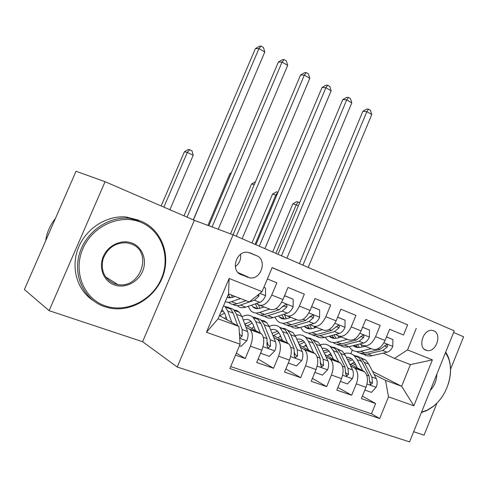 <?xml version="1.0" encoding="UTF-8"?>
<svg xmlns="http://www.w3.org/2000/svg" width="488" height="488" viewBox="0 0 488 488"><rect width="100%" height="100%" fill="white"/><g stroke="black" fill="none" stroke-linecap="round" stroke-linejoin="round"><path stroke-width="0.73" d="M433.765 330.84L432.283 330.431C423.352 328.631 417.338 347.34 425.933 350.219L427.232 350.579C436.156 352.464 442.293 333.908 433.765 330.84M413.647 431.721L424.066 435.18L436.955 403.1M177.217 367.025L409.56 441.884L454.267 330.864L233.081 234.807L177.217 367.025L142.624 341.722L194.34 220.314L105.079 181.701L49.105 310.667L142.624 341.722M49.105 310.667L24.4 289.53L76.037 171.257L105.079 181.701M450.558 369.245L463.6 336.787L453.62 332.468M272.115 267.662L407.626 324.855L403.503 335L389.631 329.284L385.069 340.478L375.589 336.677C372.021 343.961 367.763 346.87 362.804 345.394L359.815 343.973M375.589 336.677L380.195 325.398L365.762 319.451L361.083 330.864L351.214 326.905C347.584 334.341 343.332 337.342 338.459 335.909L335.47 334.481M351.214 326.905L355.941 315.407L340.905 309.215L336.11 320.854L325.832 316.73C322.129 324.325 317.889 327.43 313.119 326.039L310.13 324.599M325.832 316.73L330.675 305L315.01 298.546L310.087 310.423L299.37 306.122C295.594 313.882 291.379 317.09 286.712 315.76L283.729 314.309M299.37 306.122L304.341 294.154L287.999 287.42L282.949 299.541C279.13 307.397 274.921 310.679 270.334 309.38L259.836 305.293M235.497 355.16L245.25 358.527L236.369 353.074M244.988 324.63L261.525 333.896C264.386 337.537 264.484 342.991 261.818 350.25L256.719 362.486L273.554 368.294L258.152 359.058M272.774 335.085L288.89 343.967C291.879 347.608 292.086 352.983 289.506 360.101L284.541 372.088L300.681 377.657L285.846 368.946M299.431 345.095L315.138 353.629C318.243 357.259 318.548 362.566 316.053 369.544L311.216 381.293L326.692 386.63L312.405 378.401M325.02 354.691L340.331 362.907C343.546 366.525 343.942 371.758 341.521 378.603L336.799 390.119L351.665 395.25L337.897 387.448M241.072 274.634L249.966 277.904C261.263 279.783 267.418 259.671 256.749 255.755L250.191 252.961L247.556 252.296C236.161 250.594 230.263 270.931 241.072 274.634L240.511 274.384M407.626 324.855L272.151 267.576L262.08 291.641L249.27 301.944L228.561 293.892L218.075 318.81L238.98 326.49L240.078 344.205L229.891 368.556L379.688 418.539L388.503 396.823L385.55 380.347L401.636 386.264L410.408 364.603L394.469 358.405L383.22 353.099M416.252 328.406L407.535 349.902L432.392 359.857L413.855 405.809L388.503 396.823M240.078 344.205L206.448 332.285L229.134 278.447L262.08 291.641M328.997 354.611L331.938 356.13M350.543 365.786L354.971 368.3C358.241 371.905 358.692 377.096 356.313 383.867L351.665 395.25M330.26 353.904L331.077 354.325M349.609 363.895L363.328 370.984L353.769 367.458M304.921 345.656L306.976 346.736M325.966 356.71L330.376 359.241C333.548 362.865 333.908 368.123 331.456 375.028L326.692 386.63M279.886 336.348L281.003 336.94M300.382 347.255L304.768 349.817C307.83 353.446 308.099 358.778 305.567 365.817L300.681 377.657M273.725 337.409L278.081 339.99C281.021 343.631 281.186 349.036 278.575 356.21L273.554 368.294M267.394 278.935L276.867 282.839L271.761 295.057C267.912 302.987 263.715 306.311 259.177 305.037L256.2 303.573M245.934 327.137L250.246 329.742C253.052 333.389 253.107 338.873 250.405 346.193L245.25 358.527M230.714 366.586L371.484 413.793L375.656 403.527L362.383 396.122M363.328 370.984L364.542 371.819C367.848 375.425 368.324 380.585 365.976 387.307L361.376 398.598L375.656 403.527M219.423 315.602L238.98 326.49M194.34 220.314L233.081 234.807M372.588 371.459L401.636 386.264L413.855 405.809M350.854 353.702L352.354 350.036M353.928 346.193L354.075 345.84M352.183 363.231L355.935 365.152M374.168 374.51L385.55 380.347M287.389 316.023L297.406 319.921C302.115 321.281 306.342 318.109 310.087 310.423M313.808 326.313L323.379 330.04C328.192 331.444 332.438 328.381 336.11 320.854M339.166 336.189L348.31 339.752C353.22 341.197 357.478 338.239 361.083 330.864M371.484 413.793L379.688 418.539M363.523 345.675L372.271 349.079C377.261 350.573 381.531 347.706 385.069 340.478M394.469 358.405L407.535 349.902M228.561 293.892L229.134 278.447M218.075 318.81L206.448 332.285M432.392 359.857L410.408 364.603M235.289 266.661C239.394 263.557 241.151 259.451 240.56 254.358M235.051 296.417L232.27 297.418L227.066 297.454M240.535 298.546L230.135 302.133L227.798 302.316L225.279 301.688M263.862 287.377L265.521 288.054L265.551 295.85C263.996 299.278 262.068 301.444 259.787 302.346L245.732 307.141C242.365 308.233 239.559 307.751 237.308 305.683M240.212 273.969L240.279 273.573M245.97 300.657L237.009 303.792C233.63 304.921 230.83 304.427 228.61 302.328M228.793 297.442L228.909 297.918M232.849 304.347C234.96 305.824 237.473 306.074 240.401 305.091L254.407 300.242L258.908 296.118L258.976 294.136M228.353 294.392L230.251 297.9M232.386 297.375L231.495 295.033M193.291 219.856L264.795 52.015L258.945 48.599L255.376 48.629L184 215.836M187.038 217.154L258.945 48.599L261.129 46.116L263.465 47.488L264.795 52.015M255.376 48.629L259.695 46.14L261.129 46.116M265.521 288.054L263.892 287.31M239.431 345.76L241.127 346.364L246.818 340.667C248.172 337.11 248.435 334.054 247.587 331.511L241.865 316.37L239.413 312.302L236.808 310.496L233.746 309.953M226.109 317.066L224.547 318.457M231.831 322.513L227.689 311.039L225.31 306.97L223.632 305.61M227.109 319.884L225.145 314.357L223.132 310.905L221.845 309.849M239.663 337.507L240.072 337.635L242.194 336.055L242.146 329.522L236.509 314.357L234.088 310.289C232.398 308.55 230.36 307.782 227.981 307.983M225.029 306.684L228.103 307.196L230.702 309.014L233.111 313.076L237.796 325.832M219.929 315.882L224.511 312.887M223.278 311.063L221.088 311.655M239.34 332.304L239.779 334.67L242.194 336.055M169.879 209.73L193.199 155.269L187.307 152.445L184.379 151.786L161.144 205.954M163.864 207.132L187.307 152.445L189.643 149.712L191.991 150.847L193.199 155.269M184.379 151.786L188.466 149.456L189.643 149.712M141.099 222.406C120.585 213.561 92.751 225.541 82.905 248.636C72.749 271.609 83.783 298.729 105.219 305.86C126.52 313.339 152.329 300.279 161.406 278.563C170.782 256.956 161.778 230.922 141.099 222.406M104.401 306.629C84.613 299.955 72.95 276.641 79.245 254.461C85.345 232.239 108.019 216.208 129.131 218.276L141.13 221.216C161.266 229.549 170.776 254.163 163.065 275.69C155.574 297.284 132.065 312.235 110.343 308.196L104.401 306.629M132.175 243.17C142.606 247.264 147.346 260.415 142.569 271.377C137.939 282.399 124.788 288.811 114.235 284.901C103.608 281.155 98.362 267.729 103.34 256.426C108.159 245.055 121.817 238.919 132.175 243.17M114.29 283.626L117.797 284.534C140.703 289.177 153.232 251.594 131.333 243.994L126.526 242.792C115.272 242.518 107.439 247.959 103.029 259.122C100.613 270.749 104.365 278.916 114.29 283.626M45.695 240.761C46.836 232.52 50.075 225.102 55.406 218.508M93.049 300.449C77.055 290.104 70.473 267.424 78.361 247.861C86.132 228.256 106.945 215.178 126.215 217.014L138.842 220.24M436.821 374.18C436.711 380.384 434.527 385.807 430.27 390.449M431.947 386.295L435.192 378.23M445.727 352.068L447.831 355.978C451.308 364.432 451.449 373.839 448.246 384.196M443.574 394.475C440.56 399.471 436.925 403.619 432.655 406.919L427.122 410.408L421.351 412.592M421.522 412.165L427.366 410.03L432.972 406.522C447.551 395.768 454.731 371.685 447.801 356.746L445.52 352.586M264.026 306.921L260.147 308.215C257.152 309.16 254.675 308.654 252.723 306.69L251.558 305.152M269.693 309.13L259.561 312.448C255.986 313.558 253.028 312.942 250.692 310.612L248.136 306.324M284.541 295.722L293.16 299.223L293.142 306.842C291.617 310.197 289.695 312.302 287.383 313.156L273.109 317.651C269.772 318.652 266.942 318.176 264.618 316.218M263.563 307.08L263.465 306.708M284.992 295.923L284.077 296.838M293.16 299.223L284.571 295.643M260.36 314.894C262.526 316.328 265.069 316.59 267.991 315.687L282.229 311.137L286.749 307.147C287.347 305.811 287.029 304.939 285.791 304.536L283.467 305.848L278.953 309.856L264.74 314.437C261.397 315.468 258.573 314.986 256.273 312.997M255.944 307.934L256.127 308.569M255.328 303.871L257.853 308.672L252.723 306.69M259.842 308.312L258.414 304.658M282.772 306.854L284.175 305.933L286.749 307.147M218.24 229.256L287.688 65.398L282.04 62.092L278.374 62.037L208.852 225.743M212.079 226.951L282.04 62.092L284.101 59.609L286.352 60.933L287.688 65.398M278.374 62.037L282.625 59.597L284.101 59.609M290.83 317.365L286.889 318.572C283.851 319.457 281.314 318.914 279.276 316.944L278.435 315.974M296.655 319.634L286.377 322.745C282.741 323.782 279.709 323.129 277.282 320.787L274.829 317.108M311.637 306.69L319.652 309.935L319.597 317.383C318.103 320.665 316.181 322.708 313.839 323.52L299.376 327.735C296.07 328.656 293.221 328.18 290.842 326.313M289.634 317.731L289.341 316.779M311.82 306.769L311.442 307.153M319.652 309.935L311.673 306.604M286.761 325.014C288.981 326.405 291.549 326.685 294.465 325.85L308.898 321.586L313.43 317.719C314.022 316.419 313.735 315.577 312.558 315.181L310.289 316.468L305.756 320.354L291.348 324.654C288.03 325.6 285.187 325.124 282.826 323.227M282.027 318.005L282.247 318.719M281.802 314.912L284.358 318.993M286.218 318.755L284.437 314.65M313.43 317.719L310.783 316.48L309.77 317.206M242.139 238.742L309.795 78.318L304.335 75.128L300.584 74.981L233.057 234.801M236.32 236.216L304.335 75.128L306.281 72.639L308.459 73.92L309.795 78.318M300.584 74.981L304.774 72.59L306.281 72.639M316.553 327.381L312.57 328.522C309.49 329.345 306.891 328.772 304.78 326.795L304.305 326.301M322.525 329.705L312.119 332.627C308.434 333.597 305.336 332.907 302.816 330.559L300.504 327.405M337.617 317.2L345.071 320.213L344.973 327.491C343.515 330.712 341.6 332.7 339.233 333.463L324.605 337.421C321.324 338.269 318.469 337.794 316.041 336M314.717 327.905L314.211 326.466M345.071 320.213L337.653 317.108M312.125 334.731C314.388 336.086 316.974 336.378 319.89 335.61L334.487 331.608L339.026 327.857C339.618 326.6 339.349 325.777 338.227 325.392L331.468 330.425L316.889 334.463C313.601 335.329 310.752 334.853 308.337 333.042M307.092 327.692L307.342 328.43M307.306 325.423L309.813 328.894M311.57 328.753L309.587 324.758M339.026 327.857L336.317 326.6L335.738 327.058M264.911 248.63L331.151 90.798L325.874 87.718L322.043 87.492L255.925 244.732M259.293 246.19L325.874 87.718L327.71 85.229L329.815 86.461L331.151 90.798M322.043 87.492L326.173 85.144L327.71 85.229M341.264 337.007L337.238 338.074C334.121 338.849 331.48 338.251 329.302 336.269L329.205 336.177M347.365 339.38L336.848 342.118C333.127 343.027 329.967 342.308 327.369 339.959L325.221 337.257M362.553 327.283L369.477 330.083L369.349 337.202C367.915 340.356 366.006 342.295 363.621 343.015L348.853 346.73C345.595 347.511 342.735 347.035 340.264 345.309M338.873 337.641L338.123 335.75M369.477 330.083L362.59 327.192M336.513 344.07C338.812 345.394 341.417 345.705 344.315 344.992L359.058 341.234L363.603 337.592C364.188 336.372 363.944 335.573 362.871 335.195L356.161 340.093L341.435 343.881C338.172 344.68 335.311 344.211 332.859 342.46M331.2 337.007L331.462 337.72M331.877 335.451L334.286 338.404M335.945 338.33L333.957 334.89M363.603 337.592L360.724 336.415M286.92 258.189L351.793 102.864L346.7 99.888L342.79 99.582L278.032 254.327M281.491 255.828L346.7 99.888L348.432 97.393L350.463 98.588L351.793 102.864M342.79 99.582L346.858 97.283L348.432 97.393M261.037 352.123L261.049 353.397L269.4 356.35L274.897 350.744C276.214 347.261 276.415 344.254 275.5 341.728L269.339 326.698L266.741 322.641L264.142 320.854L261.117 320.226M253.906 326.625L251.79 328.345M250.673 329.473L250.338 329.833M260.226 332.95L255.743 321.586L253.217 317.529C250.173 314.626 246.446 314.382 242.03 316.803M255.328 330.278L253.205 324.819L251.07 321.379C248.947 319.317 246.342 318.884 243.268 320.079M252.754 317.084L255.376 317.529L257.701 318.853L260.94 323.538L266.973 338.605L267.07 346.12L268.211 347.773L270.468 346.266L270.285 339.819L264.203 324.764L261.635 320.714C259.872 318.963 257.768 318.17 255.34 318.329M245.861 323.373L244.891 324.374M247.343 325.917L252.302 322.965M251.058 321.366L244.805 324.154M267.497 342.588L267.967 344.863L270.468 346.266M193.425 219.917L216.123 166.262M261.049 353.397L260.616 353.147M288.487 362.56L288.487 363.09L296.503 365.921L301.81 360.406C303.091 356.99 303.237 354.026 302.255 351.525L295.697 336.604L292.977 332.566L287.389 330.101M280.57 335.915L277.946 337.867M287.438 342.96L282.65 331.7L279.996 327.655C277.019 324.892 273.426 324.483 269.217 326.417M282.393 340.252L280.124 334.853L277.873 331.419C275.854 329.516 273.433 328.973 270.596 329.778M279.356 327.082L284.962 329.534L287.639 333.579L294.081 348.53L294.313 355.929L295.392 357.545L297.564 356.057L297.259 349.695L290.775 334.756L288.079 330.712C286.243 328.961 284.083 328.143 281.6 328.265M273.664 335.561L278.953 332.694M277.715 331.267L272.048 333.304M294.673 352.855L294.99 354.636L297.564 356.057M230.897 173.838L229.927 173.594L207.925 225.395M231.336 172.795L229.927 173.594M314.876 372.405L322.495 375.095L327.631 369.678C328.875 366.323 328.973 363.407 327.936 360.925L321.019 346.12L318.182 342.1L312.625 339.605M306.165 344.931L303.085 347.029M313.546 352.568L308.483 341.411L305.708 337.379C302.792 334.744 299.321 334.201 295.295 335.75M308.361 349.823L305.964 344.485L303.615 341.063C301.706 339.312 299.443 338.684 296.832 339.184M304.909 336.696L310.478 339.184L313.278 343.21L320.085 358.052L320.494 364.335L321.665 366.964L323.556 365.445L323.135 359.168L316.285 344.339L313.473 340.319L312.222 339.319L309.904 338.202L306.842 337.806M299.229 344.632L304.536 342.076M303.31 340.795L298.18 342.253M320.732 362.718L320.915 364.011L323.556 365.445M254.242 184.659L251.594 183.97L230.513 233.85M255.444 181.81L251.594 183.97M340.374 381.409L347.45 383.91L352.428 378.578C353.629 375.284 353.69 372.411 352.598 369.953L345.351 355.27L342.411 351.262L336.885 348.743M330.76 353.666L327.265 355.862M338.617 361.797L333.304 350.738L330.413 346.724C327.558 344.199 324.191 343.558 320.323 344.803M333.31 359.022L330.797 353.739L328.351 350.335C326.545 348.719 324.441 348.035 322.031 348.298M329.467 345.949L335 348.462L337.91 352.47L345.059 367.196L345.571 373.393L346.687 375.961L348.511 374.455L347.987 368.263L340.801 353.556L337.879 349.548L336.598 348.548L334.231 347.419L331.108 346.986M324.27 353.08L329.119 351.128M327.912 349.957L323.282 350.97M345.742 372.301L345.809 373.009L348.511 374.455M276.714 195.304L272.579 194.017L251.96 243.006M255.078 244.36L275.879 194.901L277.971 192.303M272.579 194.017L276.446 191.857L277.77 192.205M365.024 346.26L360.961 347.261C357.966 347.962 355.38 347.419 353.19 345.638M371.234 348.676L360.626 351.25C356.874 352.098 353.66 351.348 350.988 348.999L349.018 346.687M386.496 336.964L392.931 339.569L392.773 346.535C391.37 349.628 389.467 351.512 387.063 352.202L372.179 355.685C368.946 356.405 366.079 355.929 363.578 354.257M362.139 346.974L361.114 344.589M392.931 339.569L386.533 336.879M359.967 353.056C362.303 354.355 364.92 354.672 367.812 354.007L382.677 350.482L387.222 346.95C387.801 345.76 387.582 344.979 386.557 344.613L379.896 349.39L365.042 352.946C361.803 353.684 358.942 353.208 356.447 351.519M354.41 345.968L354.666 346.626M355.563 345.04L357.832 347.541M359.406 347.529L357.454 344.565M308.196 267.43L371.764 114.54L366.836 111.654L362.865 111.282L299.406 263.611M302.944 265.149L366.836 111.654L368.47 109.166L370.435 110.319L371.764 114.54M362.865 111.282L366.872 109.025L368.47 109.166M364.853 390.058L371.435 392.382L376.254 387.13C377.425 383.897 377.438 381.067 376.303 378.633L368.757 364.066L365.725 360.083L360.229 357.545M354.41 362.139L350.536 364.377M362.706 370.66L357.167 359.711L354.178 355.715C351.372 353.288 348.103 352.568 344.369 353.556M357.289 367.86L354.672 362.633L352.141 359.247L349.396 357.594L346.266 357.125M353.086 354.855L358.595 357.381L361.596 361.376L369.05 375.98L369.666 382.098L370.727 384.605L372.49 383.117L371.868 377.01L364.377 362.419L361.364 358.43L360.046 357.423L357.125 356.136L354.465 355.825M348.34 361.327L352.763 359.851M351.58 358.784L347.413 359.449M298.388 205.692L292.904 203.752L272.688 252.009M275.885 253.394L296.277 204.679L298.076 201.989L299.626 202.74M292.904 203.752L296.722 201.623L298.076 201.989M339.148 362.072L329.205 358.405M313.985 352.8L303.627 348.987M287.774 343.143L276.977 339.166M260.446 333.072L249.185 328.924M261.818 350.25L250.405 346.193M365.976 387.307L356.313 383.867M341.521 378.603L331.456 375.028M316.053 369.544L305.567 365.817M289.506 360.101L278.575 356.21M282.949 299.541L271.761 295.057M249.795 252.802L250.191 252.961M248.319 252.4L256.749 255.755M238.986 273.426L247.684 277.324M265.551 295.661L259.89 293.404M237.009 303.792L231.611 301.718M245.732 307.141L240.401 305.091M259.787 302.346L254.407 300.242M257.402 295.399L258.908 296.118M239.712 338.312L246.678 340.807M236.509 314.357L241.865 316.37M227.689 311.039L233.111 313.076M242.146 329.522L247.587 331.511M293.148 306.653L281.716 302.096M264.74 314.437L259.561 312.448M273.109 317.651L267.991 315.687M278.953 309.856L275.897 308.66M287.383 313.156L282.229 311.137M319.597 317.194L308.88 312.924M291.348 324.654L286.377 322.745M299.376 327.735L294.465 325.85M305.756 320.354L303.072 319.298M313.839 323.52L308.898 321.586M344.979 327.308L334.927 323.306M316.889 334.463L312.119 332.627M324.605 337.421L319.89 335.61M331.468 330.425L329.125 329.51M339.233 333.463L334.487 331.608M369.349 337.025L359.918 333.261M341.435 343.881L336.848 342.118M348.853 346.73L344.315 344.992M356.161 340.093L354.142 339.3M363.621 343.015L359.058 341.234M263.02 346.675L274.762 350.884M264.203 324.764L269.339 326.698M255.743 321.586L260.94 323.538M270.285 339.819L275.5 341.728M263.313 337.269L266.973 338.605M290.665 356.594L301.682 360.547M290.775 334.756L295.697 336.604M282.65 331.7L287.639 333.579M297.259 349.695L302.255 351.525M290.781 347.322L294.081 348.53M317.163 366.104L327.509 369.812M316.285 344.339L321.019 346.12M308.483 341.411L313.278 343.21M323.135 359.168L327.936 360.925M317.121 356.966L320.085 358.052M342.594 375.223L352.305 378.706M340.801 353.556L345.351 355.27M333.304 350.738L337.91 352.47M347.987 368.263L352.598 369.953M342.399 366.22L345.059 367.196M392.773 346.358L383.922 342.832M365.042 352.946L360.626 351.25M372.179 355.685L367.812 354.007M379.896 349.39L378.163 348.713M387.063 352.202L382.677 350.482M384.532 345.711L387.222 346.95M367.013 383.989L376.132 387.259M364.377 362.419L368.757 364.066M357.167 359.711L361.596 361.376M371.868 377.01L376.303 378.633M366.683 375.107L369.05 375.98M369.739 381.665L372.49 383.117M261.525 333.896L250.246 329.742M288.89 343.967L278.081 339.99M315.138 353.629L304.768 349.817M340.331 362.907L330.376 359.241M364.542 371.819L354.971 368.3M238.04 272.566L249.966 277.904M424.499 349.384L427.232 350.579M227.31 296.869L230.031 297.924M239.413 312.302L234.088 310.289M230.702 309.014L225.31 306.97M239.657 337.397L240.072 337.635M117.797 284.534L105.548 276.867M126.215 217.014L129.131 218.276M447.801 356.746L447.831 355.978M432.972 406.522L432.655 406.919M279.276 316.944L284.199 318.847M304.78 326.795L309.514 328.625M329.302 336.269L333.853 338.031M266.741 322.641L261.635 320.714M258.39 319.481L253.217 317.529M267.564 347.34L268.424 347.828M292.977 332.566L288.079 330.712M284.962 329.534L279.996 327.655M294.813 357.161L295.6 357.594M318.182 342.1L313.473 340.319M310.478 339.184L305.708 337.379M320.945 366.573L321.665 366.964M342.411 351.262L337.879 349.548M335 348.462L330.413 346.724M346.029 375.608L346.687 375.961M353.41 345.583L357.277 347.078M365.725 360.083L361.364 358.43M358.595 357.381L354.178 355.715M370.124 384.282L370.727 384.605"/></g></svg>

